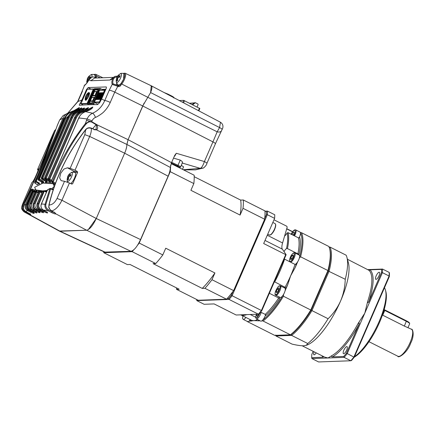 <?xml version="1.0" encoding="UTF-8"?>
<svg xmlns="http://www.w3.org/2000/svg" width="435" height="435" viewBox="0 0 435 435"><rect width="100%" height="100%" fill="white"/><g stroke="black" fill="none" stroke-linecap="round" stroke-linejoin="round"><path stroke-width="0.65" d="M178.1 166.833L177.931 166.893C178.312 166.822 177.942 166.507 176.833 165.952L171.265 163.304M178.029 166.681L177.649 166.904M178.97 167.573L179.345 167.557C180.019 167.442 179.394 166.909 177.469 165.958L171.363 163.054M151.244 85.771L150.608 92.552L147.808 97.309L217.174 131.81L212.943 141.892L142.718 105.966L128.064 139.668L126.862 144.844M144.115 103.051L128.064 139.668L126.857 144.442C126.895 146.742 126.161 149.662 124.649 153.196L96.255 218.5L88.256 229.636M126.639 146.959L125.845 150.042M124.856 152.712L96.255 218.5C92.927 225.537 89.719 229.446 86.625 230.235L60.03 231.219L29.792 214.749C31.32 215.053 31.113 214.613 29.172 213.416L25.551 211.426L29.172 213.416M86.837 230.218L59.269 231.05L24.452 212.084M170.324 167.437L126.857 144.442L96.456 129.875C97.946 128.929 98.033 127.183 96.717 124.649L128.064 139.668L171.531 162.663L170.324 167.437C170.368 169.71 169.634 172.63 168.117 176.197L140.554 239.571C137.232 246.64 134.023 250.549 130.93 251.305L104.634 252.121L59.307 231.072M177.469 165.958L177.991 165.316C180.324 166.502 181.058 167.138 180.193 167.214M179.1 167.638L180.52 167.094L182.423 162.717M171.531 162.663L174.745 155.355L176.305 153.272L174.756 156.121L174.332 156.121M183.282 169.742L200.258 168.356C201.655 167.85 203.036 165.583 204.396 161.554L212.943 141.892C214.77 142.854 215.586 143.49 215.39 143.811L221.567 130.603C220.877 131.946 219.414 132.349 217.174 131.81L219.572 127.564L150.608 92.552L142.713 105.966L114.742 92.117L117.782 86.396L118.298 86.625C119.462 86.657 120.218 86.299 120.571 85.548L121.729 84.037L147.808 97.315M118.537 85.771L119.951 84.901L121.164 83.308L121.729 84.037A7.134 2.284 116.7 0 0 124.437 79.474A7.134 2.284 116.7 0 0 125.068 73.189L151.288 85.793L220.469 122.251L219.572 127.564C221.35 128.488 222.187 129.124 222.084 129.467L221.507 130.739M173.511 158.106L180.264 160.096L177.991 165.316L171.678 162.315M182.037 162.973C183.01 162.38 182.417 161.423 180.264 160.096M182.477 169.34L183.559 166.855L181.297 165.311M176.028 153.604L176.305 153.272L204.396 161.554C206.223 162.511 207.038 163.147 206.842 163.468M221.567 130.603L222.084 129.467M203.58 167.964L200.258 168.356L182.276 163.054M117.575 84.341L118.543 85.603L119.951 84.901L120.571 85.548M52.211 211.736L48.432 209.762L47.85 210.616C45.403 208.811 44.473 206.717 45.061 204.341L41.439 203.906C40.482 206.386 41.118 208.43 43.337 210.045L47.85 210.616L51.624 212.59L52.211 211.736L55.31 213.041L55.702 213.792L86.625 230.235L130.93 251.305M29.085 213.373L30.417 214.308L30.417 213.83M55.207 184.103L54.973 183.847L55.604 183.217L53.244 181.797L59.383 167.453L67.545 151.538C73.673 140.739 79.828 131.593 86.01 124.105C86.848 123.023 88.104 122.24 89.779 121.762L91.519 121.979L96.445 124.888L96.059 129.679M86.01 124.105L85.434 123.54L86.5 120.321L89.692 121.327L85.434 123.54C71.59 141.06 60.601 160.406 52.461 181.574L51.591 180.558L51.662 181.357L52.678 182.477L52.461 181.574L53.244 181.797L52.678 182.477M51.678 183.195L52.059 182.314L51.776 181.395L48.367 179.421L48.127 178.513L48.97 178.856L49.198 179.753L49.753 179.128L51.656 180.215M48.367 179.421L51.477 181.063M44.495 190.715L46.692 191.634M48.573 182.749L48.97 181.83L48.709 180.911L44.925 178.693L44.647 177.79L45.474 177.871L45.74 178.78L49.633 180.976L50.172 180.34M44.843 178.644L45.746 178.78L46.273 178.143L48.1 179.171M41.874 192.749L40.227 192.052L40.237 191.438L42.108 192.21M35.208 191.982L35.295 191.384L32.473 190.133L32.391 190.731L31.548 190.465L31.298 189.426L32.25 189.149L32.473 190.133L31.548 190.465L25.447 204.499L23.8 205.124C22.718 207.522 23.321 209.621 25.6 211.437L27.557 210.632C25.203 209.017 24.501 206.973 25.447 204.499L26.285 204.765C25.605 206.973 26.198 208.713 28.068 209.985L27.557 210.632L30.314 212.079C35.442 214.45 34.729 213.308 32.576 211.997L29.216 210.143M35.061 192.319L32.783 191.465L33.669 191.123L34.186 191.297L34.126 191.911L28.786 204.189C28.101 206.391 28.694 208.126 30.559 209.398L30.048 210.045C27.699 208.414 27.003 206.375 27.96 203.917L27.318 204.037C26.453 206.679 27.117 208.729 29.297 210.187L30.048 210.045L32.957 211.579C38.084 213.944 37.372 212.807 35.219 211.492L32.31 209.73C31.592 209.643 29.047 205.646 30.472 203.781L31.739 203.852C31.054 206.054 31.646 207.789 33.511 209.066L38.998 211.655M33.511 209.066L33 209.713L32.31 209.73M33 209.713L36.072 211.328C41.2 213.694 40.488 212.557 38.334 211.241L35.398 209.621L36.056 209.588C33.799 208.294 33.06 206.315 33.827 203.656L35.137 203.759C34.452 205.967 35.05 207.702 36.921 208.974L36.056 209.588M36.409 209.621L39.656 211.328C44.783 213.699 44.071 212.557 41.918 211.247L39.134 209.713C36.991 208.234 36.355 206.19 37.231 203.575L42.57 191.297L42.858 191.585L42.57 191.297L43.348 190.96M44.462 190.709L38.981 203.906C38.302 206.119 38.905 207.859 40.787 209.132L40.276 209.779L43.707 211.584C48.834 213.955 48.122 212.818 45.969 211.502L43.255 210.002M51.624 212.59C54.304 213.83 55.664 214.232 55.702 213.792L54.13 212.024L54.244 212.427L51.662 210.964C49.351 209.121 48.481 207.114 49.057 204.945C52.091 204.994 54.761 202.83 57.061 198.452L61.944 200.258C58.975 206.282 55.549 209.849 51.662 210.964L51.542 210.567L51.662 210.964M24.414 199.725L24.442 199.654C22.522 204.02 21.848 206.114 22.413 205.929C21.337 208.12 21.951 210.138 24.257 211.975L26.943 213.438L27.595 212.557M30.075 214.004L29.591 213.987L29.792 214.749L26.943 213.438M150.863 85.711C152.359 86.048 152.272 88.327 150.608 92.552M43.707 211.584L44.218 210.937L46.637 211.916M39.656 211.328L40.167 210.681L42.581 211.66M32.957 211.579L33.468 210.926L35.887 211.905M30.314 212.079L30.825 211.432L33.245 212.41M24.257 211.975L24.697 211.557L29.591 213.987M95.363 78.039L94.89 77.294L95.379 77.522C96.157 77.854 96.461 77.724 96.304 77.131L96.238 75.918L100.262 77.86M140.554 239.571L96.255 218.5L61.944 200.258L69.448 182.999L71.797 184.092L72.656 183.749L77.604 172.363L77.299 171.444L75.005 170.221L89.692 136.449L124.649 153.196L168.117 176.197M90.855 128.401L91.328 128.265C91.519 130.674 90.975 133.404 89.692 136.449L84.809 134.643L85.684 129.739C86.94 128.151 88.827 127.662 91.328 128.265L94.585 129.635L94.112 129.782M95.656 129.896L94.585 129.635M96.445 124.888L96.717 124.649L96.342 124.339L91.709 121.669L92.079 120.816C92.785 119.244 93.927 118.102 95.499 117.385C96.989 116.982 102.693 113.35 104.139 111.469C106.575 109.044 108.619 106.031 110.256 102.432L114.742 92.117A4.649 0.767 -156.5 0 0 109.239 90.252L104.753 100.561A4.649 0.767 23.5 0 1 110.256 102.432M92.682 128.684L96.342 124.339M48.432 209.762C46.262 208.202 45.409 206.424 45.882 204.428L50.607 188.92L53.162 189.916M50.607 188.92L50.574 188.388L50.607 188.92L49.807 188.741L45.061 204.341L45.882 204.428M49.807 188.741L47.54 189.872L47.812 190.16L47.54 189.872L48.247 189.551M87.696 110.941L88 110.24L91.029 108.125L92.563 107.586C91.948 107.972 93.889 107.119 89.485 110.104L89.545 110.093C91.562 108.935 92.655 107.913 92.807 107.026L87.511 109.631L88 110.24L83.302 111.98C80.116 112.85 77.805 114.84 76.359 117.934L49.753 179.128L48.97 178.856L75.576 117.662C77.077 114.372 79.529 112.263 82.949 111.327L81.818 111.251M83.634 110.707L88.185 108.081C88.822 107.575 87.06 109.321 85.39 110.006L85.439 109.995C87.522 108.935 88.506 108.13 88.387 107.575L83.281 109.827L83.748 110.447L79.676 111.779C76.391 112.611 73.999 114.617 72.509 117.803L46.273 178.143L45.474 177.871L71.71 117.532C73.156 114.236 75.695 112.099 79.322 111.121L78.278 111.121M80.209 110.582L84.526 108.25C83.998 108.413 85.999 107.69 81.84 109.963L81.872 109.952C86.897 107.363 84.33 107.461 79.605 110.039L80.073 110.664M77.783 110.425L81.519 108.25M75.554 110.436L79.252 107.891L76.359 110.044C78.55 108.783 79.534 107.934 79.311 107.51L73.852 110.675L74.374 111.273M23.8 205.124L24.235 205.228L23.8 205.124L31.298 189.426L23.8 205.108L23.327 208.115C23.996 210.154 24.741 211.258 25.551 211.426M38.095 170.319L37.53 169.552L38.302 168.823M38.362 168.992L38.155 168.883C39.879 167.252 33.723 181.411 32.484 181.928L31.875 182.564M24.697 211.557C22.821 210.284 22.315 208.561 23.169 206.386L22.413 205.929C35.246 178.812 45.925 153.8 54.462 130.891L52.189 135.845A4.649 0.767 -156.5 0 0 52.167 135.878A4.649 0.767 -156.5 0 0 52.162 135.916M96.304 77.131L95.347 77.473M94.759 77.24L94.89 77.294C93.481 76.745 92.133 76.908 90.855 77.783L89.001 79.817L90.839 80.736L94.602 78.066L113.361 77.376M94.384 74.543L95.287 76.087L96.238 75.918A7.134 2.284 116.7 0 0 95.629 74.276L102.877 77.762M84.597 85.233L82.09 91.366L84.597 85.233L85.363 84.923L84.597 85.233C86.038 84.314 87.506 82.503 89.001 79.817M59.024 121.463L59.66 120L63.167 115.525L59.66 120A162.733 26.78 23.5 0 1 62.836 118.51C64.19 115.422 66.533 113.334 69.861 112.246L73.852 110.675M86.935 89.985L86.407 89.692L81.954 99.93L77.604 101.681L68.012 112.877L77.936 101.551L82.422 91.241M69.448 182.999L64.521 181.297L61.107 180.65L59.628 177.861L60.802 173.141L63.956 169.036L67.43 167.801L70.165 168.312L75.005 170.221M106.314 87.043L106.064 86.897C106.515 87.011 106.488 87.701 105.988 88.968L101.611 99.033L104.753 100.561C102.094 106.57 98.044 110.794 92.601 113.247C93.612 113.774 94.58 115.155 95.499 117.385M89.545 110.093L85.684 111.665L92.601 113.247C90.121 114.405 88.278 116.319 87.076 118.989L92.079 120.816M117.782 86.396L117.89 85.505L113.209 83.89L112.301 84.211C113.638 85.233 114.96 85.135 117.782 86.396M118.298 86.625L118.499 85.717L117.89 85.505M117.135 76.859L114.715 77.479L114.084 76.924L113.595 77.365M117.602 76.114L115.166 76.359L114.084 76.924L112.54 78.947L113.432 79.061L114.715 77.479M86.054 129.733L85.684 129.739C67.659 152.995 55.446 178.067 49.057 204.945L49.22 205.423M89.441 110.142L85.592 111.692M85.358 110.033L81.851 111.24C78.512 112.159 76.071 114.291 74.537 117.629L48.057 178.535L48.328 179.394M50.58 180.71L50.764 182.167L49.954 181.895L49.633 180.976L48.633 180.868M81.807 109.984L78.3 111.115C74.869 111.991 72.368 114.139 70.796 117.553L44.593 177.806L44.881 178.687L48.666 180.906L48.921 181.846L48.53 182.743M46.871 180.362L47.464 182.183L46.654 181.912L46.355 180.998L46.871 180.362L42.913 178.154L42.396 178.79L46.355 180.998L45.235 181.069M69.111 117.901L68.295 117.629C69.747 114.323 72.297 112.181 75.94 111.202L76.299 111.86C73.004 112.692 70.606 114.704 69.111 117.901L42.913 178.154L42.092 177.882L42.396 178.79L41.504 178.856M78.784 110.011L78.838 109.99C81.051 108.842 81.965 108.125 81.579 107.836L76.457 110.327L76.941 110.947M71.585 112.757L66.163 118.228L39.193 179.758L42.76 181.727L43.25 181.096L43.848 182.923L43.038 182.651L42.76 181.727L41.575 182.086L41.716 183.314M76.31 110.071L71.922 111.735C68.61 112.654 66.191 114.769 64.668 118.086L38.062 179.274L38.345 180.15L41.575 182.086M36.42 190.253L36.11 190.97L35.431 189.529L34.572 190.095L35.295 191.384L36.11 190.97L36.921 191.242L36.714 191.574M67.218 114.383L63.673 118.777L36.002 182.026L38.72 183.505L39.161 182.89L39.819 183.804M31.298 189.426L31.684 189.622L31.298 189.426L32.185 189.073L34.403 190.03M53.206 136.525L23.169 206.386M54.435 130.951L54.571 130.652L55.414 130.864M104.242 89.305L105.564 89.947M104.204 90.056L102.78 89.36M86.407 89.692L88.158 87.56L90.904 89.099M106.222 86.935L88.158 87.56M95.276 77.881L95.651 77.577L95.325 77.463L95.287 76.087M63.167 115.525L69.714 112.29L70.274 112.893M101.611 99.033L99.626 102.731L97.342 104.623C90.801 104.601 84.83 104.83 79.447 105.308L79.349 105.292M79.447 105.308C79.105 105.237 79.311 104.623 80.062 103.465L81.954 99.93M76.359 110.044L71.922 111.735M66.163 118.228L65.337 117.956C66.756 114.715 69.241 112.589 72.786 111.572L71.927 111.73C68.632 112.643 66.223 114.758 64.695 118.064L65.027 118.358L64.695 118.064L38.09 179.258L38.851 178.856L39.683 179.128L43.25 181.096M73.167 112.225L72.786 111.572L76.457 110.327M78.838 109.99L74.983 111.284C71.568 112.159 69.073 114.296 67.507 117.706L41.271 178.045L41.553 178.921L45.278 181.123L45.534 182.075L45.218 182.803M79.605 110.039L75.005 111.278C71.606 112.148 69.116 114.28 67.545 117.684L67.865 117.977L67.545 117.684L41.309 178.024L42.092 177.882L68.295 117.629L67.545 117.684M81.872 109.952L78.322 111.115C74.918 111.98 72.427 114.122 70.851 117.537L71.155 117.825L70.851 117.537L44.647 177.79M79.676 111.779L79.322 111.121L83.281 109.827M85.439 109.995L81.883 111.235C78.572 112.143 76.147 114.269 74.608 117.613L74.896 117.901L74.608 117.613L48.127 178.513M83.302 111.98L82.949 111.327L87.511 109.631M89.779 121.762L89.692 121.327L91.709 121.669L91.519 121.979M51.662 181.357L51.504 180.574L78.735 117.939C80.192 114.753 82.487 112.665 85.635 111.665L85.684 111.665C82.465 112.747 80.181 114.829 78.827 117.918L87.076 118.989L86.5 120.321M117.977 85.488L113.209 83.89A7.808 2.501 116.7 0 1 113.432 79.061M52.972 189.328L53.005 189.867L52.972 189.328M54.446 184.435L54.679 183.896L54.989 184.19L54.723 183.722M52.543 183.472L52.912 182.629M39.052 209.665L40.276 209.779C37.954 208.186 37.258 206.136 38.193 203.634L37.231 203.575L37.519 203.868L37.231 203.575M46.458 192.172L43.663 191.063L42.57 191.297M52.059 182.314L52.912 182.635M35.137 203.759L40.227 192.052L39.427 191.781L38.525 191.862L38.835 192.156L38.525 191.862L39.346 191.525M33.827 203.656L33.479 203.488L33.778 203.781M48.97 181.83L49.954 181.895L49.552 182.82M36.872 191.645L38.313 192.254L36.844 191.617L36.79 192.232L35.268 191.933L35.578 192.226L35.268 191.933L36.116 191.59M45.262 182.803L45.583 182.058L45.892 182.347L45.343 181.134L41.619 178.932L41.309 178.024M32.119 209.784L35.219 211.492M30.472 203.781L30.173 203.64L35.268 191.933M28.786 204.189L27.96 203.917L33.299 191.639L34.093 191.264L35.322 191.786L34.196 191.302M32.783 191.465L33.114 191.753L32.783 191.465L27.318 204.037L27.644 204.325L27.318 204.037M41.765 183.304L42.184 183.331L41.651 181.482M41.673 182.091L38.345 180.144M64.695 118.064L65.337 117.956L38.851 178.856L39.193 179.758L38.438 180.155L38.09 179.253L38.421 179.546M38.932 184.478L38.72 183.505L37.285 184.505L34.849 183.113L37.448 184.728M57.583 124.66L57.616 124.568C51.553 141.206 43.951 161.749 34.599 182.238L35.599 181.145L39.161 182.89M63.673 118.777L62.836 118.51L35.599 181.145L36.002 182.026L35.045 183.081L34.599 182.238L34.963 182.472M32.076 189.084L34.572 190.095L35.393 189.524M59.078 121.332L57.937 123.877M102.176 89.382L105.863 89.246M44.424 190.726L43.663 191.063L38.193 203.634L38.981 203.906M44.022 190.693L42.983 190.916L35.871 189.975L34.637 187.262L42.934 183.086L53.032 183.69L54.266 186.397L51.683 188.812M34.338 203.488L39.427 191.781L40.276 191.433M39.906 191.389L39.123 191.465M30.923 203.58L35.974 191.96L36.584 191.563M32.07 209.768C29.906 208.289 29.259 206.255 30.129 203.662L35.224 191.955L35.926 191.536M38.438 180.155L38.09 179.253M35.045 183.081L34.599 182.238M47.257 190.334L44.62 190.769M54.941 184.837L53.032 183.69M35.871 189.975L42.445 191.443M45.762 191.242L46.936 191.079M52.782 189.247L53.548 188.779M179.258 100.534L183.684 100.371L182.803 102.399M199.812 108.494L183.684 100.371M192.656 104.753L195.353 102.72L197.909 104.008L198.121 104.623L197.093 106.988M195.353 102.72L194.684 102.742L192.275 104.563M189.665 103.247L194.238 103.079M190.258 103.225L194.521 102.867M167.861 94.525L167.975 94.112L164.147 92.568M173.641 97.831C174.375 97.679 173.657 97.032 171.493 95.89L167.981 94.123M85.619 96.456C86.739 94.101 87.816 92.785 88.86 92.508C89.686 92.715 89.637 93.993 88.713 96.342C85.499 101.393 84.466 101.431 85.619 96.456M87.424 89.251L94.009 89.175M83.118 105.025L81.002 103.66L87.223 89.36M87.609 103.894L87.109 103.432L81.002 103.66L81.024 103.97L87.299 103.742L93.699 89.017L93.329 89.131L87.109 103.432M85.766 100.191L85.499 99.267L88.539 93.346L89.447 93.019M89.735 93.182L88.827 93.514C89.115 94.188 88.876 95.33 88.093 96.951C87.223 98.538 86.451 99.37 85.782 99.446L86.048 100.365M88.827 93.514L85.782 99.446M103.552 90.078L100.219 88.501L94.422 88.713M99.832 90.214L100.55 88.566L99.436 88.909L93.123 103.416L94.275 104.634M88.251 104.764L87.837 104.552L87.772 103.617L94.08 89.104L99.436 88.909M94.694 88.783L94.118 88.919L87.631 103.84L93.123 103.416M94.515 89.637L98.272 89.501L98.294 89.811L92.432 102.932L88.675 103.068L94.515 89.637L94.705 89.947L98.12 89.817M88.675 103.068L89.044 102.954L88.675 103.068M98.071 89.925L94.705 89.947L89.055 102.926M94.901 90.045L89.3 102.921M93.025 101.306L94.699 97.445L94.134 97.462L94.504 97.348L93.025 101.306L90.475 101.398L92.824 101.203L92.639 100.898L90.257 100.985L90.279 101.301L91.752 97.549L94.134 97.462L92.639 100.898M95.412 95.809L97.255 91.567L96.69 91.584L97.059 91.47L95.412 95.809L92.867 95.901L95.216 95.711L95.026 95.406L92.65 95.493L92.671 95.803L94.515 91.562M99.751 90.246L105.411 90.29M99.86 102.361L94.444 102.442L98.125 104.291M99.441 101.942L104.563 90.165L104.933 90.05L99.631 102.247L99.441 101.942L94.428 102.127L99.544 90.349M94.444 102.442L94.428 102.127L94.444 102.442M98.114 99.512L98.484 99.392L98.114 99.512L101.04 92.78L101.795 92.753L99.071 99.376L98.114 99.512M98.5 99.37L101.23 93.085L101.04 92.78M99.202 99.468L99.572 99.354L99.202 99.468L102.127 92.742L102.883 92.709L100.159 99.332L99.202 99.468M99.588 99.327L102.317 93.046L102.127 92.742M95.939 99.588L96.314 99.474L95.939 99.588L98.865 92.862L99.62 92.834L96.896 99.452L95.939 99.588M96.325 99.446L99.055 93.166L98.865 92.862M97.027 99.55L97.402 99.436L97.027 99.55L99.952 92.818L100.708 92.791L97.984 99.414L97.027 99.55M97.413 99.408L100.142 93.128L99.952 92.818M101.643 93.068L101.23 93.085L101.562 93.253M102.731 93.03L102.317 93.046L102.649 93.215M99.468 93.15L99.055 93.166L99.387 93.335M100.556 93.112L100.142 93.128L100.474 93.291M100.023 96.793L99.648 96.804L99.952 96.956M99.648 96.804L100.11 95.754L100.48 95.738M101.11 96.749L100.735 96.766L101.04 96.918M100.735 96.766L101.192 95.711L101.567 95.7M97.848 96.869L97.478 96.885L97.777 97.038M97.478 96.885L97.935 95.836L98.305 95.82M98.935 96.831L98.549 96.847L98.859 97.005M98.549 96.847L99.006 95.792L99.392 95.782M95.107 77.365A6.394 2.044 -63.3 0 0 94.678 74.635C92.383 74.282 91.105 74.358 90.844 74.864L90.844 74.864A4.888 1.566 116.7 0 1 91.812 77.212M87.658 81.943L87.478 82.095A7.618 6.09 -126.5 0 1 87.31 80.252A1.952 0.625 116.7 0 1 87.266 80.241A1.952 0.625 116.7 0 1 87.092 79.855L87.5 78.371A1.952 0.625 116.7 0 1 88.093 77.37A7.618 6.09 -126.5 0 1 88.735 76.495A7.618 6.09 -126.5 0 1 89.104 76.125L90.844 74.864M86.831 82.829L86.788 80.818M88.735 76.495L87.348 78.653L87.5 78.371L88.637 78.882M89.246 76.283L89.969 75.483A7.618 6.09 53.5 0 0 88.957 76.729A1.952 0.625 116.7 0 1 89.023 76.756A1.952 0.625 116.7 0 1 89.17 77.126L90.665 76.761L90.257 78.251L88.767 78.615A1.952 0.625 116.7 0 1 88.174 79.61A7.618 6.09 53.5 0 0 88.261 81.013M88.207 79.561L87.196 79.333M87.092 79.855L88.185 80.35M88.213 80.627L87.31 80.252M89.17 77.126L90.349 77.794M88.093 77.37L89.724 78.338M117.744 82.106A4.888 1.566 116.7 0 1 116.27 81.742L116.27 81.742C117.02 83.824 117.722 84.901 118.369 84.961A6.394 2.044 -63.3 0 0 119.848 84.591A6.394 2.044 -63.3 0 0 123.883 78.49A6.394 2.044 -63.3 0 0 124.116 73.548C121.827 73.194 120.544 73.27 120.283 73.776L120.283 73.776A4.888 1.566 116.7 0 1 121.12 76.598A4.888 1.566 116.7 0 1 117.744 82.106M118.684 75.195L119.407 74.396A7.618 6.09 53.5 0 0 118.396 75.641A1.952 0.625 116.7 0 1 118.461 75.668A1.952 0.625 116.7 0 1 118.614 76.038L120.103 75.674L119.696 77.158L118.206 77.528A1.952 0.625 116.7 0 1 117.613 78.523A7.618 6.09 53.5 0 0 117.787 80.366L116.923 81.008A7.618 6.09 -126.5 0 1 116.749 79.165A1.952 0.625 116.7 0 1 116.71 79.154A1.952 0.625 116.7 0 1 116.531 78.768L116.939 77.278A1.952 0.625 116.7 0 1 117.532 76.283A7.618 6.09 -126.5 0 1 118.173 75.407A7.618 6.09 -126.5 0 1 118.543 75.037L120.283 73.776M116.27 81.742L116.227 79.73M118.173 75.407L116.787 77.566L116.939 77.278L118.075 77.794M117.651 78.474L116.634 78.246M116.531 78.768L117.629 79.262M117.651 79.54L116.749 79.165M118.614 76.038L119.794 76.701M117.532 76.283L119.163 77.251M70.655 183.559A6.394 2.044 -63.3 0 0 70.774 183.478A6.394 2.044 -63.3 0 0 74.809 177.377A6.394 2.044 -63.3 0 0 75.043 172.434C72.748 172.081 71.47 172.157 71.21 172.662L71.21 172.662A4.888 1.566 116.7 0 1 72.047 175.484A4.888 1.566 116.7 0 1 68.67 180.993A4.888 1.566 116.7 0 1 67.197 180.628L67.778 182.287M69.611 174.082L70.334 173.282A7.618 6.09 53.5 0 0 69.323 174.527A1.952 0.625 116.7 0 1 69.388 174.555A1.952 0.625 116.7 0 1 69.54 174.924L71.03 174.56L70.622 176.05L69.132 176.414A1.952 0.625 116.7 0 1 68.54 177.409A7.618 6.09 53.5 0 0 68.708 179.253L67.849 179.894A7.618 6.09 -126.5 0 1 67.675 178.051A1.952 0.625 116.7 0 1 67.632 178.04A1.952 0.625 116.7 0 1 67.458 177.654L67.865 176.17A1.952 0.625 116.7 0 1 68.458 175.169A7.618 6.09 -126.5 0 1 69.1 174.294A7.618 6.09 -126.5 0 1 69.469 173.924L71.21 172.662M67.197 180.628L67.153 178.616M69.1 174.294L67.713 176.452L67.865 176.17L69.002 176.681M68.578 177.36L67.561 177.132M67.458 177.654L68.551 178.149M68.578 178.426L67.675 178.051M69.54 174.924L70.72 175.588M68.458 175.169L70.089 176.137M133.882 249.69A62.77 20.097 116.7 0 1 132.142 251.653L103.758 252.702A62.77 20.097 116.7 0 1 103.715 251.696M170.612 165.3A62.77 20.097 116.7 0 1 170.232 171.678L139.2 243.051A62.77 20.097 116.7 0 1 137.449 245.34M132.142 251.653L155.746 263.539L153.071 263.637L202.242 288.405L204.923 288.307L226.559 299.204L198.175 300.253L176.539 289.357L179.215 289.259L130.043 264.491L127.363 264.589L103.758 252.702M155.746 263.539A62.77 20.097 -63.3 0 0 162.804 254.943L139.2 243.051M170.232 171.678L193.836 183.565L190.905 190.302L240.082 215.069L243.013 208.332L264.649 219.229L233.617 290.607L211.975 279.71L214.906 272.968L165.735 248.206L162.804 254.943M193.836 183.565A62.77 20.097 -63.3 0 0 194.151 175.218L171.14 163.625M264.649 219.229A62.77 20.097 116.7 0 0 264.964 210.883L243.328 199.986L240.647 200.084L194.206 176.692M176.539 289.357A62.77 20.097 116.7 0 1 176.479 287.878M233.617 290.607A62.77 20.097 116.7 0 1 226.559 299.204M211.975 279.71A62.77 20.097 116.7 0 1 204.923 288.307M202.242 288.405A58.377 18.689 -63.3 0 0 214.906 272.968M243.328 199.986A62.77 20.097 116.7 0 1 243.013 208.332M240.082 215.069A58.377 18.689 -63.3 0 0 240.647 200.084M329.099 247.412L330.018 247.08L346.146 255.204A53.472 17.123 116.7 0 1 346.907 257.313L348.424 262.974A48.818 15.633 116.7 0 1 340.6 300.987C337.533 307.757 333.362 313.673 328.088 318.73L283.435 296.24A53.472 17.123 116.7 0 1 263.093 321.035L290.433 334.809L274.746 335.385L247.401 321.617A53.472 17.123 116.7 0 1 247.33 321.46M368.913 270.271L370.109 269.825L381.582 269.401L382.544 269.064A66.256 21.217 116.7 0 1 382.408 272.653L389.097 276.018A66.256 21.217 -63.3 0 0 389.233 272.43L389.45 273.365A65.56 20.989 116.7 0 1 389.33 276.573L389.097 276.018L353.862 357.059L354.308 357.119A65.56 20.989 116.7 0 1 351.594 360.425L350.827 360.756A66.256 21.217 -63.3 0 0 353.862 357.059L346.439 353.155A65.56 20.989 116.7 0 1 343.726 356.461L344.139 357.385A66.256 21.217 116.7 0 0 347.173 353.688L364.791 313.173L367.744 301.194A48.818 15.633 -63.3 0 0 368.913 270.271L347.424 259.255M314.07 351.784A3.953 1.267 -63.3 0 0 313.912 354.775A3.953 1.267 -63.3 0 0 316.223 352.867M376.166 275.855A3.953 1.267 -63.3 0 0 375.807 279.33A3.953 1.267 -63.3 0 0 379.01 275.752A3.953 1.267 -63.3 0 0 379.363 272.272A3.953 1.267 -63.3 0 0 376.166 275.855M343.835 350.202A3.953 1.267 -63.3 0 0 343.481 353.682A3.953 1.267 -63.3 0 0 346.679 350.099A3.953 1.267 -63.3 0 0 347.038 346.619A3.953 1.267 -63.3 0 0 343.835 350.202M354.481 356.716A40.683 13.028 -63.3 0 0 378.977 321.9A40.683 13.028 -63.3 0 0 385.497 290.221A40.683 13.028 -63.3 0 0 384.458 287.78M261.196 312.379A5.231 1.675 116.7 0 1 260.56 314.157A5.231 1.675 116.7 0 1 256.324 318.893L260.75 321.122A5.231 1.675 -63.3 0 0 262.506 320.28A52.771 16.9 -63.3 0 0 282.875 295.452A5.231 1.675 -63.3 0 0 284.408 292.712A5.231 1.675 -63.3 0 0 285.077 290.814L287.655 284.876L290.634 275.823L295.191 267.558L297.768 261.62A5.231 1.675 -63.3 0 0 298.753 259.717A5.231 1.675 -63.3 0 0 299.595 256.998A52.771 16.9 -63.3 0 0 300.503 232.894A5.231 1.675 -63.3 0 0 300.09 232.127L295.664 229.897A5.231 1.675 116.7 0 1 295.196 234.498A5.231 1.675 116.7 0 1 294.506 235.89M280.156 285.817A5.231 1.675 116.7 0 1 280.455 285.877L284.881 288.106A5.231 1.675 116.7 0 1 285.077 290.814M265.584 314.733A5.231 1.675 116.7 0 1 264.986 316.381A5.231 1.675 116.7 0 1 262.506 320.28M245.867 317.43A5.231 1.675 116.7 0 1 243.497 319.442A5.231 1.675 116.7 0 1 243.203 319.382L247.629 321.612A5.231 1.675 -63.3 0 0 247.923 321.672A5.231 1.675 -63.3 0 0 248.853 321.242L253.871 320.633L260.157 320.823M290.7 262.223A5.231 1.675 116.7 0 0 292.325 260.853A5.231 1.675 116.7 0 0 294.326 257.487A5.231 1.675 116.7 0 0 294.799 252.882L299.226 255.111A5.231 1.675 116.7 0 1 299.595 256.998M354.259 357.178A39.52 12.653 -63.3 0 0 379.543 322.411A39.52 12.653 -63.3 0 0 385.878 291.64L385.497 290.221M368.972 341.692L397.867 356.243A15.111 4.839 -63.3 0 0 410.102 342.546A15.111 4.839 -63.3 0 0 411.461 329.251L404.376 326.092L382.735 315.196L384.796 310.459A5.813 0.957 -156.5 0 0 384.04 310.095M408.03 327.522L409.672 323.754A5.813 0.957 -156.5 0 0 409.661 323.575L409.357 322.835A5.231 0.859 -156.5 0 0 406.453 320.84L384.812 309.943A5.231 0.859 -156.5 0 0 384.17 309.628M409.661 323.575A5.813 0.957 -156.5 0 0 406.431 321.362L384.796 310.459L384.812 309.943M264.997 211.502L267.476 211.105A66.256 21.217 116.7 0 1 267.34 214.7L232.105 295.735L231.371 295.202A65.56 20.989 116.7 0 1 228.658 298.508L227.141 298.562M266.514 211.448A65.56 20.989 116.7 0 1 266.394 214.656L267.34 214.7L274.615 218.365A66.256 21.217 116.7 0 0 274.751 214.776L267.476 211.105L264.98 211.198M197.028 299.677L196.625 299.688A65.56 20.989 116.7 0 1 196.625 299.476M266.394 214.656L264.73 218.473M233.029 291.385L231.371 295.202M196.625 299.688L196.843 300.623L204.118 304.288L214.129 303.918L236.161 315.011L258.379 314.19L229.071 299.432L228.658 298.508M273.99 219.8L286.774 226.238L287.182 227.162L282.576 242.964A11.625 3.719 -63.3 0 0 282.342 249.157L286.143 254.703L285.708 254.627L261.413 310.498L232.105 295.735A66.256 21.217 116.7 0 1 229.071 299.432L196.843 300.623M292.086 258.646L290.749 257.971L292.021 255.617L293.223 254.953L293.163 256.645L291.89 258.999L290.683 259.662L290.749 257.971M293.179 256.199L292.021 255.617M293.272 235.069L291.858 234.356L293.25 232.236L294.218 232.198L293.788 234.286L293.174 235.215M294.12 232.671L293.25 232.236M285.708 254.627L263.675 243.529L274.615 218.365M244.144 316.566L243.714 316.348M259.07 313.896L257.417 316.31L256.753 315.718L257.243 314.233M257.569 316.125L256.753 315.718M278.65 289.797L277.302 289.117L278.666 287.872L278.971 289.058L277.916 291.488L276.551 292.733L276.247 291.548L277.302 289.117M276.247 291.548L277.28 292.07M261.413 310.498A66.256 21.217 116.7 0 1 258.379 314.19L259.146 313.863A65.56 20.989 116.7 0 0 261.859 310.557L261.413 310.498M283.995 251.566A6.394 2.044 116.7 0 1 286.534 248.516L287.453 248.597L297.883 253.844L299.09 254.056A6.394 2.044 -63.3 0 0 298.176 254.584M297.883 253.844A48.818 15.633 -63.3 0 0 298.481 237.891L288.057 232.643A48.818 15.633 116.7 0 1 287.453 248.597M288.057 232.643L287.116 232.953A6.394 2.044 116.7 0 1 284.577 236.102M286.534 248.516A48.122 15.41 -63.3 0 0 287.116 232.953M286.143 254.703L261.859 310.557M273.936 281.472L285.055 287.296A48.818 15.633 -63.3 0 0 290.634 275.823A48.818 15.633 -63.3 0 0 295.012 264.393L284.588 259.146A48.818 15.633 116.7 0 1 274.632 282.043M284.588 259.146L284.213 259.151M246.727 314.625A48.818 15.633 116.7 0 1 240.729 314.842L251.115 320.073A48.818 15.633 -63.3 0 0 253.871 320.633A48.818 15.633 -63.3 0 0 257.754 319.616M260.625 312.091L265.214 314.402L265.693 315.663C270.32 311.449 275.007 305.734 279.748 298.53L269.374 293.277M286.681 228.875L292.548 231.828M297.768 261.62A5.231 1.675 116.7 0 1 295.137 264.447M300.503 232.894A5.231 1.675 116.7 0 1 299.019 237.967M298.481 237.891L299.715 237.418C300.77 241.425 300.563 246.971 299.09 254.056M295.012 264.393L296.306 264.29L295.191 267.558M250.294 319.66A5.231 1.675 116.7 0 1 248.853 321.242M256.384 314.266L255.622 317.218L250.223 314.494M282.875 295.452A5.231 1.675 116.7 0 1 280.173 297.453L275.746 295.224A5.231 1.675 116.7 0 0 276.046 295.283A5.231 1.675 116.7 0 0 279.982 290.482A5.231 1.675 116.7 0 0 280.455 285.877L279.906 285.762C278.797 285.588 277.318 287.481 275.485 291.439C274.844 293.951 274.931 295.213 275.746 295.224M287.655 284.876L285.925 288.171L285.055 287.296M284.642 287.084A6.394 2.044 -63.3 0 0 283.827 287.578M279.123 296.92A6.394 2.044 -63.3 0 0 279.629 298.475M299.302 258.091L300.59 256.786L327.93 270.559L310.775 310.014A53.472 17.123 116.7 0 1 290.433 334.809L291.243 334.477A52.771 16.9 116.7 0 0 311.177 310.182L328.213 271L327.93 270.559A53.472 17.123 116.7 0 0 329.594 248.592A53.472 17.123 116.7 0 0 328.838 246.482L301.498 232.714A53.472 17.123 116.7 0 1 300.59 256.786M301.498 232.714L300.27 232.442M261.865 320.764L263.093 321.035M283.435 296.24L283.544 294.343M247.401 321.617L247.45 321.296M354.308 357.119L389.33 276.573M329.594 248.592L329.822 249.445A52.771 16.9 116.7 0 1 328.213 271L345.243 279.275C345.02 286.844 343.471 294.082 340.6 300.987A48.818 15.633 116.7 0 1 307.083 345.047L303.831 345.798C301.02 345.847 297.094 345.281 292.054 344.107L275.926 335.983L275.659 335.053M323.395 356.482L323.172 357.222L311.694 357.646L311.911 358.576L318.599 361.947L350.827 360.756L344.139 357.385L328.028 357.983L331.785 355.651A48.818 15.633 -63.3 0 0 357.913 323.809C359.218 322.46 359.576 322.623 358.989 324.298L346.439 353.155M381.582 269.401A65.56 20.989 116.7 0 1 381.462 272.609L382.408 272.653L364.791 313.173L357.913 323.809M367.966 269.602L382.544 269.064L389.233 272.43M311.694 357.646A65.56 20.989 116.7 0 1 311.813 354.433L313.167 351.328M275.654 335.352A53.472 17.123 116.7 0 0 275.926 335.983L291.613 335.401A53.472 17.123 116.7 0 0 311.955 310.606L329.11 271.152A53.472 17.123 116.7 0 0 330.018 247.08L329.11 247.113M328.088 318.73A53.472 17.123 116.7 0 1 307.746 343.525L291.613 335.401L291.243 334.477M311.911 358.576L328.028 357.983L324.64 357.108L302.14 345.771M343.726 356.461L332.253 356.885C331.552 356.765 331.399 356.352 331.785 355.651M358.989 324.298C351.061 339.36 339.751 353.144 332.253 356.885M381.462 272.609L368.913 301.466C368.075 303.059 367.684 302.967 367.744 301.194M370.109 269.825C374.491 274.539 374.095 285.088 368.913 301.466M323.172 357.222L321.938 355.743M346.907 257.313A53.472 17.123 116.7 0 1 345.243 279.275M307.746 343.525L306.245 345.379M172.505 164.316L172.657 163.968M179.628 167.616L179.345 167.557M105.319 252.251L60.03 231.219M123.866 73.455L123.611 79.192L121.164 83.308M116.705 85.021A7.689 2.463 116.7 0 1 116.705 83.134M40.787 209.132L44.218 210.937L44.354 210.622M36.921 208.974L40.167 210.681L40.303 210.366M39.063 191.471L38.476 191.884L33.419 203.509C32.549 206.098 33.196 208.131 35.349 209.61L35.398 209.621M36.072 211.328L36.719 210.366M35.137 211.448L36.475 212.367L36.458 211.883M30.559 209.398L33.468 210.926L33.604 210.616M28.068 209.985L30.825 211.432L30.961 211.116M41.706 204.194L41.439 203.906L41.706 204.194M47.54 189.872L41.439 203.906M37.546 169.519L52.189 135.845M24.442 199.654L31.902 182.504M59.6 120.131L57.208 125.661M37.53 169.552L54.527 130.739M75.097 172.456L77.604 172.363M72.656 183.749L71.182 183.804M64.521 181.297L57.061 198.452M84.809 134.643L70.165 168.312M109.239 90.252L112.301 84.211C111.626 83.368 111.708 81.611 112.54 78.947L109.832 80.035L113.339 77.386M53.646 183.075L53.315 183.836M50.764 182.167L50.427 182.934M46.888 191.085L46.654 191.617M47.464 182.183L47.236 182.716M38.084 192.787L36.79 192.232L31.739 203.852M37.187 190.622L36.921 191.242M33.196 191.09L32.391 190.731L26.285 204.765M90.882 78.36L90.746 77.789L88.979 79.779C87.495 82.416 86.114 84.129 84.83 84.928L84.118 85.728M90.839 80.736L109.832 80.035M74.695 172.472L74.396 171.548L77.299 171.444M73.156 172.119A6.993 2.24 116.7 0 1 74.396 171.548L67.43 167.801M78.827 117.918L79.094 118.211L78.827 117.918L51.591 180.558M76.359 117.934L74.608 117.613M72.509 117.803L70.851 117.537M33.479 203.488L38.525 191.862M45.583 182.058L46.654 181.912L46.295 182.738M30.488 203.933L30.173 203.64M41.314 191.873L41.51 191.422M41.874 183.043L43.038 182.651L42.842 183.097M37.943 192.085L38.41 191.019M80.062 103.465L80.937 103.84M55.071 184.473L54.679 183.896M183.586 102.818L184.527 100.659M198.414 110.626L199.475 108.19M174.011 97.772A4.649 0.767 -156.5 0 0 171.482 96.097L171.363 96.374M165.159 93.101A4.649 0.767 23.5 0 1 167.953 94.319L171.504 95.89L173.804 97.342L174.076 98.011M87.408 93.998A4.067 1.305 116.7 0 1 89.191 92.862L89.382 93.188C89.197 93.775 90.023 92.269 88.697 96.347C85.635 101.763 85.494 99.784 85.532 100.126A4.067 1.305 116.7 0 1 85.38 98.016M85.499 99.267A3.371 1.077 116.7 0 1 86.239 95.841A3.371 1.077 116.7 0 1 88.539 93.346M94.504 102.47L93.688 104.335L87.837 104.552M94.308 91.671L96.69 91.584L95.026 95.406M279.439 286.099C282.076 284.528 277.117 295.93 275.779 294.506C273.142 296.077 278.101 284.675 279.439 286.099M260.424 312.335L257.27 317.735L255.709 316.995L256.416 314.266M245.188 317.093L242.877 315.924M291.151 234.383C291.918 232.399 293.087 230.974 294.647 230.115C295.506 230.887 295.452 232.268 294.495 234.258L293.848 235.558M295.37 229.838A5.231 1.675 116.7 0 1 295.664 229.897C294.267 229.495 292.75 230.996 291.107 234.4M292.064 254.377C293.244 252.784 294.033 252.757 294.43 254.29C293.87 256.998 293.011 258.977 291.847 260.239C290.667 261.832 289.879 261.859 289.482 260.326C290.042 257.618 290.901 255.639 292.064 254.377M404.376 326.092L406.453 320.84M267.275 235.259L282.576 242.964M265.024 240.43L282.342 249.157M265.214 314.402A48.818 15.633 -63.3 0 0 278.694 297.97M251.212 321.155L250.245 320.432M259.227 320.361L258.102 320.899M267.726 234.215L269.292 235.003A6.394 2.044 -63.3 0 0 274.469 229.212A6.394 2.044 -63.3 0 0 275.04 223.585C276.073 224.221 275.942 226.146 274.659 229.354A6.046 1.936 116.7 0 1 270.293 234.884M275.54 224.465A6.046 1.936 116.7 0 1 274.648 229.327M172.391 164.256L172.543 163.913M215.428 143.757L206.881 163.419C206.766 164.582 205.657 166.099 203.547 167.981L195.397 169.873L183.532 169.867M220.469 122.251C223.704 124.35 223.226 127.716 222.095 129.445L222.095 129.445M125.068 73.189L123.442 73.336M55.272 184.244L52.417 182.254M53.57 189.209L49.976 188.447L47.453 189.888L41.347 203.923C40.482 206.527 41.129 208.561 43.288 210.034L47.219 212.378L47.208 211.894M43 190.911L42.499 191.313L37.16 203.596C36.29 206.19 36.931 208.224 39.09 209.697L43.168 212.122L43.157 211.638M35.349 209.61L39.585 212.117L39.574 211.633M34.099 191.264L32.755 191.482L27.291 204.053C26.421 206.652 27.073 208.697 29.254 210.176L33.832 212.873L33.816 212.389M31.885 182.531L24.425 199.687C21.81 205.907 21.783 206.342 21.75 207.723C21.369 208.729 22.196 210.143 24.235 211.965L24.235 211.965M51.564 210.964L55.294 213.15M96.195 129.543L94.504 129.456L91.247 128.075C89.039 127.352 87.169 127.857 85.641 129.586C67.561 152.973 55.31 178.138 48.894 205.081C49.318 206.957 47.208 206.815 51.564 210.959M90.746 77.789C91.524 76.946 92.889 76.761 94.835 77.24L95.325 77.463M95.629 74.276L94.003 74.423M82.09 91.366L77.604 101.681M118.499 85.717L119.19 85.586M74.994 111.278L78.811 109.995L81.535 108.223M54.418 184.413L54.696 183.706M51.64 183.184L52.01 182.336L51.754 181.39M48.345 179.416L51.618 181.308M41.281 191.862L41.472 191.416M37.91 192.074L38.372 191.008M37.084 184.543L37.285 184.815M54.995 131.685L38.253 173.967L34.582 182.243L34.843 183.119M55.87 129.287L54.571 130.652M35.898 191.536L36.496 191.563M199.861 108.473L198.833 110.849M171.504 95.89L164.125 92.557M87.337 89.229L93.59 88.996M80.959 103.731L87.234 89.295M89.251 92.954C88.435 92.742 87.424 93.694 86.206 95.82C85.184 98.283 84.966 99.68 85.548 100.006M88.936 102.932L92.476 102.801M92.448 102.867L98.228 89.572M91.867 97.418L94.395 97.326M90.214 101.061L91.769 97.489M92.601 95.569L94.324 91.606M94.422 91.54L96.951 91.448M104.824 90.029L99.658 90.219M94.379 102.203L99.561 90.29M98.375 99.37L98.908 99.354M98.881 99.419L101.746 92.829M99.463 99.332L99.996 99.31M99.968 99.381L102.834 92.785M96.2 99.452L96.733 99.436M96.706 99.501L99.572 92.905M97.288 99.414L97.821 99.392M97.793 99.457L100.659 92.867M255.622 317.218L256.324 318.893M242.839 315.908L242.551 318.447L243.203 319.382M294.799 252.882C294.229 252.441 293.331 252.898 292.108 254.257L289.628 259.119L289.558 261.647M397.867 356.243C397.889 358.516 407.084 353.47 410.749 343.025C415.033 334.896 412.44 328.3 411.461 329.251M286.736 228.69L292.657 231.676M272.832 222.47L275.04 223.585M274.659 229.354C273.756 231.947 270.63 235.275 270.76 234.764L269.292 235.003"/></g></svg>
